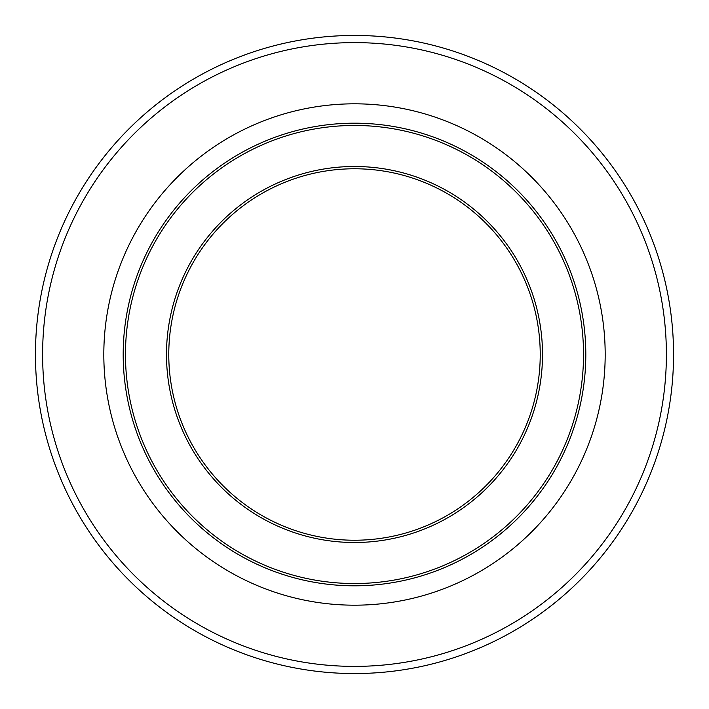 <?xml version="1.0" encoding="UTF-8"?>
<svg xmlns="http://www.w3.org/2000/svg" width="709" height="709" viewBox="0 0 709 709"><rect width="100%" height="100%" fill="white"/><g stroke="black" fill="none" stroke-linecap="round" stroke-linejoin="round"><path stroke-width="1.06" d="M542.509 354.5A188.009 188.009 0 0 1 354.5 542.509A188.009 188.009 0 0 1 166.491 354.5A188.009 188.009 0 0 1 354.5 166.491A188.009 188.009 0 0 1 542.509 354.5M168.769 354.5A185.731 185.731 0 0 0 354.5 540.231A185.731 185.731 0 0 0 540.231 354.5A185.731 185.731 0 0 0 354.5 168.769A185.731 185.731 0 0 0 168.769 354.5M35.45 354.5A319.05 319.05 0 0 1 354.5 35.45A319.05 319.05 0 0 1 673.55 354.5A319.05 319.05 0 0 1 354.5 673.55A319.05 319.05 0 0 1 35.45 354.5A319.05 319.05 0 0 1 354.5 35.45A319.05 319.05 0 0 1 673.55 354.5M605.185 354.5A250.685 250.685 0 0 0 354.5 103.815A250.685 250.685 0 0 0 103.815 354.5A250.685 250.685 0 0 0 354.5 605.185A250.685 250.685 0 0 0 605.185 354.5M585.811 354.5A231.311 231.311 0 0 1 354.5 585.811A231.311 231.311 0 0 1 123.189 354.5A231.311 231.311 0 0 1 354.5 123.189A231.311 231.311 0 0 1 585.811 354.5M125.466 354.5A229.034 229.034 0 0 0 354.5 583.534A229.034 229.034 0 0 0 583.534 354.5A229.034 229.034 0 0 0 354.5 125.466A229.034 229.034 0 0 0 125.466 354.5M666.389 354.5A311.889 311.889 0 0 0 354.5 42.611A311.889 311.889 0 0 0 42.611 354.5A311.889 311.889 0 0 0 354.5 666.389A311.889 311.889 0 0 0 666.389 354.5"/></g></svg>
